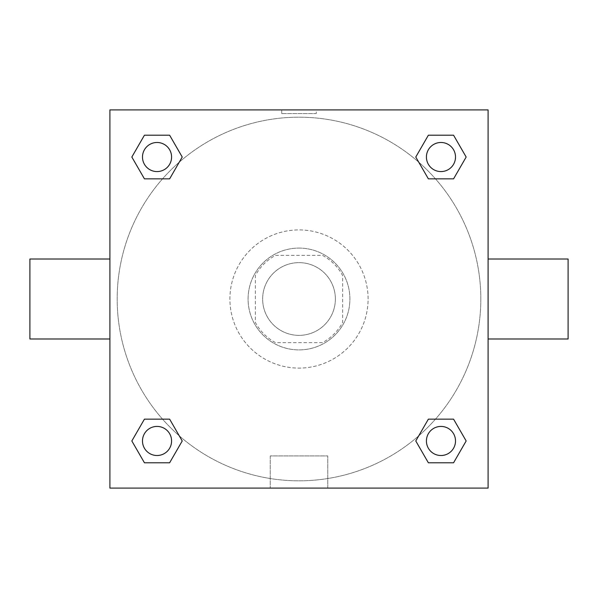 <?xml version="1.0" encoding="UTF-8"?>
<svg xmlns="http://www.w3.org/2000/svg" width="598" height="598" viewBox="0 0 598 598"><rect width="100%" height="100%" fill="white"/><g stroke="black" fill="none" stroke-linecap="round" stroke-linejoin="round"><path stroke-width="0.45" stroke-dasharray="2.99 2.24" d="M335.366 299A36.366 36.366 0 0 0 280.821 267.508A36.366 36.366 0 0 0 280.821 330.492A36.366 36.366 0 0 0 335.366 299A36.366 36.366 0 0 0 280.821 267.508A36.366 36.366 0 0 0 280.821 330.492A36.366 36.366 0 0 0 335.366 299M322.457 342.639L275.543 342.639A49.544 49.544 0 0 1 255.361 322.457L255.361 275.543A49.544 49.544 0 0 1 275.543 255.361L322.457 255.361A49.544 49.544 0 0 1 342.639 275.543L342.639 322.457A49.544 49.544 0 0 1 322.457 342.639L275.543 342.639A49.544 49.544 0 0 1 255.361 322.457L255.361 275.543A49.544 49.544 0 0 1 275.543 255.361L322.457 255.361A49.544 49.544 0 0 1 342.639 275.543L342.639 322.457A49.544 49.544 0 0 1 322.457 342.639M299 248.088A50.912 50.912 0 0 1 343.088 324.452A50.912 50.912 0 0 1 254.912 324.452A50.912 50.912 0 0 1 299 248.088A50.912 50.912 0 0 0 248.088 299A50.912 50.912 0 0 0 299 349.912A50.912 50.912 0 0 0 349.912 299A50.912 50.912 0 0 0 299 248.088M368.091 299A69.091 69.091 0 0 0 264.451 239.163A69.091 69.091 0 0 0 264.451 358.837A69.091 69.091 0 0 0 368.091 299A69.091 69.091 0 0 0 264.451 239.163A69.091 69.091 0 0 0 264.451 358.837A69.091 69.091 0 0 0 368.091 299M162.529 178.847L144.432 178.847L162.529 178.847L144.432 178.847L131.837 157.035L144.432 135.215L169.63 135.215L182.226 157.035L169.63 178.847M169.63 419.153L182.226 440.965L169.63 419.153L182.226 440.965L169.63 419.153L182.226 440.965L169.63 462.785L144.432 462.785L131.837 440.965L144.432 419.153L162.529 419.153M109.905 488.095L109.905 109.905L488.095 109.905L488.095 488.095L109.905 488.095L109.905 109.905L488.095 109.905L488.095 488.095L109.905 488.095L109.905 109.905L488.095 109.905L488.095 488.095L109.905 488.095M428.37 178.847L415.774 157.035L428.37 178.847L415.774 157.035L428.37 178.847L415.774 157.035L428.37 135.215L453.568 135.215L466.163 157.035L453.568 178.847L435.471 178.847M435.471 419.153L453.568 419.153L435.471 419.153L453.568 419.153L466.163 440.965L453.568 462.785L428.37 462.785L415.774 440.965L428.37 419.153M316.275 109.905L281.725 109.905L316.275 109.905L281.725 109.905L316.275 109.905L281.725 109.905L316.275 109.905L316.275 113.568L281.725 113.568L316.275 113.568M480.822 299A181.822 181.822 0 0 0 208.089 141.539A181.822 181.822 0 0 0 208.089 456.461A181.822 181.822 0 0 0 480.822 299A181.822 181.822 0 0 0 208.089 141.539A181.822 181.822 0 0 0 208.089 456.461A181.822 181.822 0 0 0 480.822 299M171.581 440.965A14.546 14.546 0 0 0 149.762 428.37A14.546 14.546 0 0 0 149.762 453.568A14.546 14.546 0 0 0 171.581 440.965A14.546 14.546 0 0 0 149.762 428.37A14.546 14.546 0 0 0 149.762 453.568A14.546 14.546 0 0 0 171.581 440.965A14.546 14.546 0 0 0 149.762 428.37A14.546 14.546 0 0 0 149.762 453.568A14.546 14.546 0 0 0 171.581 440.965A14.546 14.546 0 0 0 149.762 428.37A14.546 14.546 0 0 0 149.762 453.568A14.546 14.546 0 0 0 171.581 440.965A14.546 14.546 0 0 0 149.762 428.37A14.546 14.546 0 0 0 149.762 453.568A14.546 14.546 0 0 0 171.581 440.965M171.581 157.035A14.546 14.546 0 0 0 149.762 144.432A14.546 14.546 0 0 0 149.762 169.63A14.546 14.546 0 0 0 171.581 157.035A14.546 14.546 0 0 0 149.762 144.432A14.546 14.546 0 0 0 149.762 169.63A14.546 14.546 0 0 0 171.581 157.035A14.546 14.546 0 0 0 149.762 144.432A14.546 14.546 0 0 0 149.762 169.63A14.546 14.546 0 0 0 171.581 157.035A14.546 14.546 0 0 0 149.762 144.432A14.546 14.546 0 0 0 149.762 169.63A14.546 14.546 0 0 0 171.581 157.035A14.546 14.546 0 0 0 149.762 144.432A14.546 14.546 0 0 0 149.762 169.63A14.546 14.546 0 0 0 171.581 157.035M455.512 157.035A14.546 14.546 0 0 0 433.692 144.432A14.546 14.546 0 0 0 433.692 169.63A14.546 14.546 0 0 0 455.512 157.035A14.546 14.546 0 0 0 433.692 144.432A14.546 14.546 0 0 0 433.692 169.63A14.546 14.546 0 0 0 455.512 157.035A14.546 14.546 0 0 0 433.692 144.432A14.546 14.546 0 0 0 433.692 169.63A14.546 14.546 0 0 0 455.512 157.035A14.546 14.546 0 0 0 433.692 144.432A14.546 14.546 0 0 0 433.692 169.63A14.546 14.546 0 0 0 455.512 157.035A14.546 14.546 0 0 0 433.692 144.432A14.546 14.546 0 0 0 433.692 169.63A14.546 14.546 0 0 0 455.512 157.035M426.419 440.965A14.546 14.546 0 0 1 448.238 428.37A14.546 14.546 0 0 1 448.238 453.568A14.546 14.546 0 0 1 426.419 440.965A14.546 14.546 0 0 1 448.238 428.37A14.546 14.546 0 0 1 448.238 453.568A14.546 14.546 0 0 1 426.419 440.965M327.771 488.095L270.229 488.095L327.771 488.095L270.229 488.095L327.771 488.095L327.771 455.923L270.229 455.923L327.771 455.923L270.229 455.923L327.771 455.923L327.771 488.095M109.905 299L109.905 259.001L109.905 299M488.095 299L488.095 259.001L488.095 299M568.1 259.001L568.1 338.999M29.9 338.999L29.9 259.001M144.432 462.785L131.837 440.965L144.432 419.153L131.837 440.965L144.432 419.153L131.837 440.965L144.432 462.785L131.837 440.965L144.432 462.785L169.63 462.785L144.432 462.785M182.226 440.965L169.63 462.785L182.226 440.965M415.774 157.035L428.37 135.215L453.568 135.215L466.163 157.035L453.568 178.847L466.163 157.035L453.568 178.847L466.163 157.035L453.568 135.215L466.163 157.035L453.568 135.215L428.37 135.215L415.774 157.035M144.432 178.847L131.837 157.035L144.432 135.215L169.63 135.215L182.226 157.035L169.63 135.215L182.226 157.035L169.63 135.215L144.432 135.215L131.837 157.035L144.432 135.215L131.837 157.035L144.432 178.847M428.37 462.785L415.774 440.965L428.37 462.785L415.774 440.965L428.37 462.785L453.568 462.785L428.37 462.785M453.568 419.153L466.163 440.965L453.568 462.785L466.163 440.965L453.568 462.785L466.163 440.965L453.568 419.153M455.512 440.965A14.546 14.546 0 0 0 433.692 428.37A14.546 14.546 0 0 0 433.692 453.568A14.546 14.546 0 0 0 455.512 440.965A14.546 14.546 0 0 0 433.692 428.37A14.546 14.546 0 0 0 433.692 453.568A14.546 14.546 0 0 0 455.512 440.965A14.546 14.546 0 0 0 433.692 428.37A14.546 14.546 0 0 0 433.692 453.568A14.546 14.546 0 0 0 455.512 440.965M270.229 455.923L270.229 488.095L270.229 455.923M281.725 113.568L281.725 109.905"/><path stroke-width="0.9" d="M169.63 178.847L144.432 178.847L131.837 157.035L144.432 135.215L169.63 135.215L182.226 157.035L169.63 178.847L144.432 178.847L162.529 178.847M162.529 419.153L169.63 419.153L182.226 440.965L169.63 462.785L144.432 462.785L131.837 440.965L144.432 419.153L169.63 419.153M435.471 178.847L428.37 178.847L415.774 157.035L428.37 135.215L453.568 135.215L466.163 157.035L453.568 178.847L428.37 178.847M428.37 419.153L453.568 419.153L466.163 440.965L453.568 462.785L428.37 462.785L415.774 440.965L428.37 419.153L453.568 419.153L435.471 419.153M488.095 338.999L568.1 338.999L568.1 259.001L488.095 259.001M109.905 259.001L29.9 259.001L29.9 338.999L109.905 338.999M109.905 109.905L488.095 109.905L488.095 488.095L109.905 488.095L109.905 109.905M453.568 462.785L428.37 462.785L453.568 462.785M455.512 440.965A14.546 14.546 0 0 0 433.692 428.37A14.546 14.546 0 0 0 433.692 453.568A14.546 14.546 0 0 0 455.512 440.965M169.63 462.785L144.432 462.785L169.63 462.785M171.581 440.965A14.546 14.546 0 0 0 149.762 428.37A14.546 14.546 0 0 0 149.762 453.568A14.546 14.546 0 0 0 171.581 440.965M428.37 135.215L453.568 135.215L428.37 135.215M455.512 157.035A14.546 14.546 0 0 0 433.692 144.432A14.546 14.546 0 0 0 433.692 169.63A14.546 14.546 0 0 0 455.512 157.035M144.432 135.215L169.63 135.215L144.432 135.215M171.581 157.035A14.546 14.546 0 0 0 149.762 144.432A14.546 14.546 0 0 0 149.762 169.63A14.546 14.546 0 0 0 171.581 157.035"/></g></svg>
